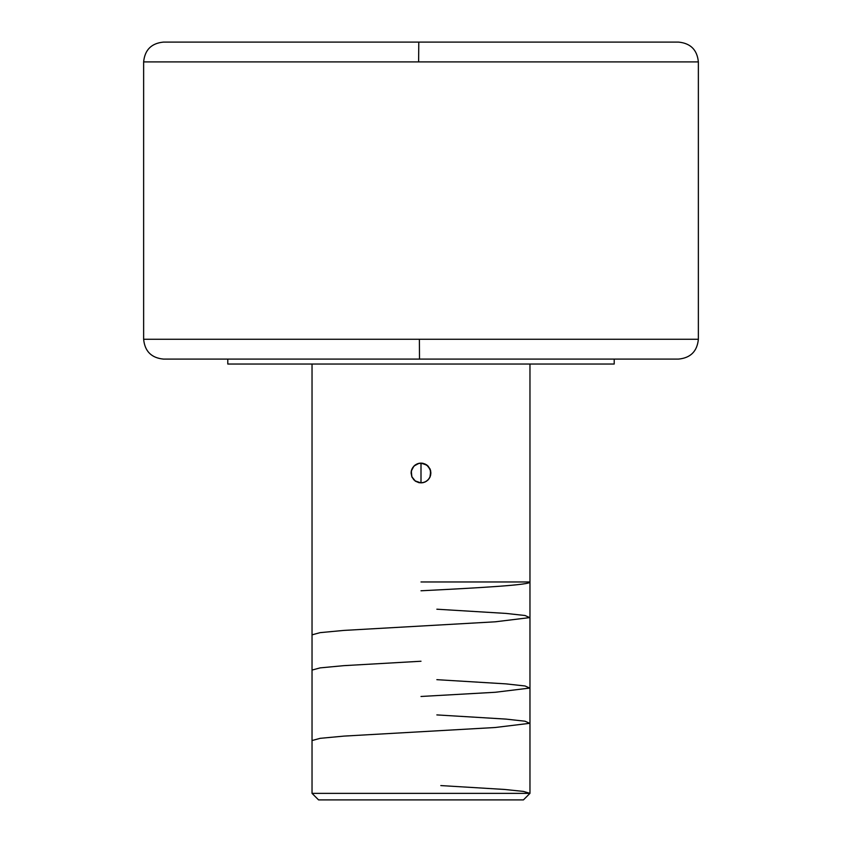 <?xml version="1.0" encoding="UTF-8"?>
<svg xmlns="http://www.w3.org/2000/svg" width="842" height="842" viewBox="0 0 842 842"><rect width="100%" height="100%" fill="white"/><g stroke="black" fill="none" stroke-linecap="round" stroke-linejoin="round"><path stroke-width="1.26" d="M422.495 359.092L678.557 359.092L419.505 359.092L419.39 339.273L698.365 339.273L698.365 61.908L418.621 61.908L418.79 42.1L678.547 42.1L423.21 42.1M312.035 793.364L318.571 799.9L523.429 799.9L529.965 793.364L312.035 793.364L529.965 793.364L529.965 364.039L529.965 793.364L523.429 799.9L318.571 799.9L312.035 793.364L312.035 364.039L312.035 793.364M419.074 463.289L422.937 463.289L426.515 464.773L430.146 469.215L430.715 474.951L429.231 478.519L426.494 481.245L422.926 482.719L419.063 482.719L415.485 481.235L411.854 476.793L411.285 471.067L412.769 467.489L415.506 464.763L419.074 463.289L413.969 466.026L411.285 471.046L412.001 468.857M428.136 479.877L430.125 476.856L430.904 473.015L430.146 476.804L427.999 480.014L424.863 482.129L421 482.908L424.863 482.129L428.02 479.993L424.789 482.161L421 482.908L414.917 480.824M412.075 477.298L411.096 473.025L411.875 476.867L413.99 480.003L411.854 476.793L411.096 473.004L411.854 469.204L414.001 465.994L417.211 463.858L421 463.1L419.011 463.3L424.8 463.858L428.01 466.005L422.989 463.3L421 463.1L427.105 465.205M614.207 364.039L614.207 359.092L614.207 364.039L227.793 364.039L614.207 364.039M227.793 359.092L227.793 364.039L227.793 359.092M419.39 339.273L698.365 339.273C697.187 351.303 690.587 357.913 678.557 359.092L163.443 359.092L419.505 359.092L419.39 339.273L143.635 339.273L143.635 61.908L143.635 339.273L419.39 339.273M698.365 339.273L698.365 61.908L143.635 61.908C144.813 49.878 151.413 43.279 163.443 42.1L418.79 42.1L418.621 61.908L143.635 61.908M698.365 61.908C697.187 49.878 690.587 43.279 678.557 42.1L164.579 42.1M429.967 468.783L430.704 471.036L428.02 466.015L430.146 469.215L430.904 472.951M430.715 471.057L429.936 477.288M414.79 465.289L417.169 463.868M417.127 463.889L419.011 463.3M411.096 473.025L411.285 471.046M421 463.1L421 482.908L421 463.1M421 590.779C479.235 587.842 531.534 584.906 529.965 581.969L421 581.969M436.851 609.208L506.158 613.429L525.029 615.513L529.692 617.607L495.275 621.806L343.715 630.426L320.16 632.637L312.035 634.847M421 661.244L343.715 665.664L320.171 667.874L312.035 670.074M436.851 679.673L505.916 683.872L525.04 685.977L529.681 688.072L495.307 692.271L421 696.471M436.851 714.911L505.958 719.1L525.071 721.215L529.66 723.32L495.159 727.509L343.925 736.108L320.181 738.329L312.035 740.55M440.808 785.575L504.663 789.459L523.482 791.417L529.965 793.364M143.635 339.273C144.813 351.303 151.413 357.913 163.443 359.092"/></g></svg>
